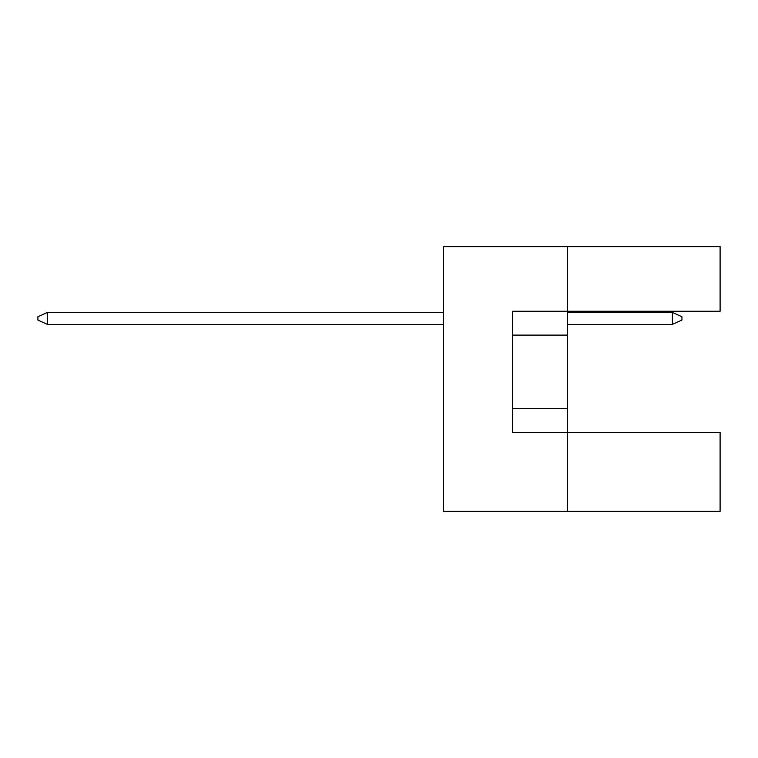 <?xml version="1.0" encoding="UTF-8"?>
<svg xmlns="http://www.w3.org/2000/svg" width="758" height="758" viewBox="0 0 758 758"><rect width="100%" height="100%" fill="white"/><g stroke="black" fill="none" stroke-linecap="round" stroke-linejoin="round"><path stroke-width="1.14" d="M567.439 335.112L567.439 311.254L720.1 311.254L720.1 246.615L567.439 246.615L567.439 311.254L512.579 311.254L512.579 432.43L567.439 432.43L567.439 335.112L512.579 335.112M720.1 511.385L720.1 432.43L567.439 432.43L567.439 511.385L720.1 511.385M567.439 511.385L443.402 511.385L443.402 246.615L567.439 246.615M512.579 408.581L567.439 408.581M672.393 324.377L672.393 312.448L681.935 316.74L681.935 320.084L672.393 324.377L567.439 324.377M672.393 312.448L567.439 312.448M443.402 312.448L47.441 312.448L47.441 324.377L443.402 324.377M47.441 324.377L37.9 320.084L37.9 316.74L47.441 312.448"/></g></svg>
